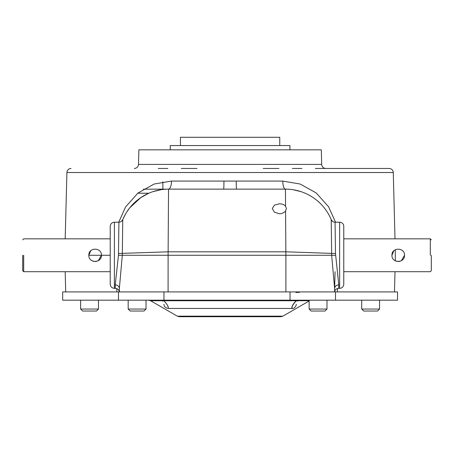 <?xml version="1.0" encoding="UTF-8"?>
<svg xmlns="http://www.w3.org/2000/svg" width="454" height="454" viewBox="0 0 454 454"><rect width="100%" height="100%" fill="white"/><g stroke="black" fill="none" stroke-linecap="round" stroke-linejoin="round"><path stroke-width="0.68" d="M394.475 291.916L395.008 271.708L394.475 291.916M395.292 260.829L395.292 249.723L395.292 260.829M337.407 291.916L337.498 288.517M116.786 288.608L116.871 291.916M22.7 270.715L23.693 271.708L110.214 271.708L110.214 255.273L88.836 255.273C88.473 247.152 101.787 247.186 101.407 255.273C101.77 263.394 88.462 263.371 88.836 255.273L90.721 250.79M65.705 291.916L65.177 271.708L65.705 291.916M334.575 290.458L335.069 271.708L334.587 290.219M334.541 291.916L334.57 290.753M338.695 288.33L338.707 287.887M335.069 222.205A4.165 4.165 88.2 0 1 331.227 219.645L331.641 253.383L335.489 253.497L338.792 284.902L338.69 288.341A4.165 4.165 1.5 0 0 334.609 291.684A4.165 4.165 1.5 0 1 338.69 288.341L339.632 288.341A4.131 4.131 0 0 0 343.769 284.21L343.769 226.336A4.131 4.131 0 0 0 339.632 222.205L335.069 222.205L335.489 253.536M335.523 255.273L331.675 255.273L334.626 288.528A4.165 3.734 -178.5 0 1 338.792 284.902M343.769 255.273L343.769 271.708L430.307 271.708L431.3 270.715M331.25 219.696L330.461 217.909M315.598 199.351L313.913 198.12M311.098 196.281L308.618 194.879M301.093 191.667L293.324 189.766M335.54 222.205L328.548 206.718L316.177 192.927L300.1 184.018L282.78 181.084A8.268 2.667 -90 0 0 285.447 189.136L236.545 189.136L285.447 189.136A49.605 49.605 178.5 0 1 331.227 219.645A49.605 49.605 178.5 0 0 285.447 189.136L285.555 206.19L286.406 208.511L285.583 210.9L285.855 251.811M285.895 291.916L285.895 255.273L331.675 255.273L331.641 253.383L285.895 251.811M285.583 210.9C284.187 212.71 282.116 213.664 279.363 213.755L274.392 212.171L272.321 208.505L274.392 205.117L279.363 203.795C282.087 203.829 284.147 204.629 285.555 206.19M285.447 189.136L168.536 189.136L168.128 251.811L285.878 251.811L285.895 255.273L122.308 255.273L122.756 219.645L121.451 221.342M143.413 189.17L166.726 189.17M162.861 181.799L162.861 189.17M321.682 164.41L138.498 164.41L138.884 149.848L321.301 149.848L321.682 164.41C321.977 166.885 323.367 168.235 325.847 168.468L389.106 168.468A4.165 4.165 0 0 1 393.272 172.526A4.165 4.165 0 0 0 389.106 168.468A4.165 4.165 0 0 1 393.272 172.526L395.008 238.838L393.272 172.526A4.165 4.165 0 0 0 389.106 168.468L315.343 168.468M170.256 149.848L170.256 145.552L289.93 145.552L289.93 149.848M301.916 168.468L292.342 168.468M278.915 168.468L263.212 168.468M196.974 168.468L181.271 168.468L196.974 168.468M167.844 168.468L158.264 168.468L167.844 168.468M71.079 168.468A4.165 4.165 0 0 0 66.914 172.526L65.177 238.838L66.914 172.526A4.165 4.165 0 0 1 71.079 168.468A4.165 4.165 0 0 0 66.914 172.526L393.272 172.526M282.78 181.084L171.499 181.084L154.184 184.018L137.959 193.046L125.599 206.928L118.738 222.205M171.499 181.084A8.268 2.962 -90 0 1 168.548 189.136A49.605 49.605 -178.5 0 0 122.756 219.645A4.165 4.165 60.8 0 1 118.914 222.205L118.494 253.491M160.665 189.766L152.788 191.702M145.138 194.999L144.088 195.578M139.02 198.875L138.073 199.595M123.312 218.363L122.733 219.696M168.088 291.916L168.105 251.811L118.494 253.48L118.471 255.273L122.302 255.273L119.357 288.494L119.436 291.695M118.471 255.273L115.22 284.896L115.322 288.341L114.385 288.341L114.385 222.205L118.914 222.205M110.214 271.708L110.214 238.838L23.693 238.838L22.7 239.831M119.442 291.916L119.442 291.916C118.937 289.709 117.569 288.517 115.327 288.341M335.5 291.916L335.5 300.179L397.539 300.179L397.539 291.916L62.68 291.916L62.68 300.179L62.68 291.916M118.483 291.916L118.483 300.179L62.68 300.179M335.5 300.179L118.483 300.179M230.093 316.716L280.805 316.716L230.093 316.716L280.805 316.716L282.87 316.16L177.315 316.16L179.381 316.716L230.093 316.716M161.142 300.4L161.885 300.735A4.131 2.707 -60.1 0 0 163.945 300.735L296.241 300.735C292.83 304.22 291.451 306.768 292.098 308.38C291.207 307.557 292.592 305.009 296.241 300.735L300.31 300.179M163.951 300.735L163.939 300.735C167.464 304.549 168.843 307.12 168.088 308.448C168.888 307.256 167.509 304.685 163.945 300.735L160.461 300.23M295.236 301.467L296.241 300.735A4.131 2.707 60.1 0 0 298.301 300.735L299.509 300.27M299.691 300.236L298.959 300.429M298.357 300.701L309.129 300.735M161.896 300.741L159.819 300.179M167.793 306.104L167.895 306.535M292.16 307.324L292.109 307.925M295.957 292.552L300.361 291.916L298.159 292.552L300.327 291.916M299.668 291.973L298.863 292.194M379.561 300.179L379.561 309.043L361.707 309.043L361.707 300.179M361.707 309.043L363.688 311.03L377.58 311.03L379.561 309.043M326.982 300.179L326.982 309.043L309.129 309.043L309.129 300.179M309.129 309.043L311.109 311.03L325.002 311.03L326.982 309.043M146.029 300.179L146.029 309.043L128.176 309.043L128.176 300.179M128.176 309.043L130.156 311.03L144.049 311.03L146.029 309.043M98.478 300.179L98.478 309.043L80.619 309.043L80.619 300.179M80.619 309.043L82.605 311.03L96.492 311.03L98.478 309.043M180.42 145.552L180.42 137.284L279.76 137.284L279.76 145.552M22.7 255.273L22.7 270.715L22.7 255.273M23.693 255.273L23.693 271.708L23.693 255.273M391.95 255.273C391.581 247.152 404.894 247.186 404.514 255.273C404.877 263.394 391.569 263.371 391.95 255.273L393.828 250.79M430.307 255.273L430.307 238.838L430.307 255.273M395.4 260.885L396.683 261.362M398.237 261.555L399.855 261.345M401.359 260.721L404.514 255.273M92.293 260.885L93.575 261.362M95.124 261.555L96.742 261.345M98.251 260.721L101.407 255.273M431.3 255.273L431.3 270.715L431.3 255.273M339.632 222.205L339.632 288.341M137.732 193.228L148.81 193.228M236.233 181.084A8.268 0.312 -90 0 0 236.545 189.136L236.545 189.136M223.953 181.084A8.268 0.312 -90 0 1 223.64 189.136M168.536 189.136A49.605 49.605 -178.5 0 0 122.756 219.645M115.22 284.896A4.131 3.7 178.5 0 1 119.357 288.494M163.956 291.916L163.956 300.179M290.032 291.916L290.032 300.179M161.885 300.735L150.592 300.735L148.526 300.179M331.233 219.662L332.561 221.365M161.056 189.704L153.123 191.594M148.554 193.342L140.717 197.672L129.742 207.83L126.723 212.052M125.44 214.18L123.04 218.987M114.385 288.341C111.854 288.097 110.464 286.707 110.214 284.176L110.214 226.37C110.487 223.816 111.877 222.432 114.385 222.205M138.498 164.41C138.203 166.885 136.819 168.235 134.333 168.468M282.87 316.16L309.129 301.002M177.315 316.16L150.592 300.735M296.229 304.288C296.683 304.901 294.527 309.112 292.098 308.448L168.088 308.448C165.256 307.744 163.877 306.365 163.956 304.305M343.769 238.838L430.307 238.838L431.3 239.831"/></g></svg>
